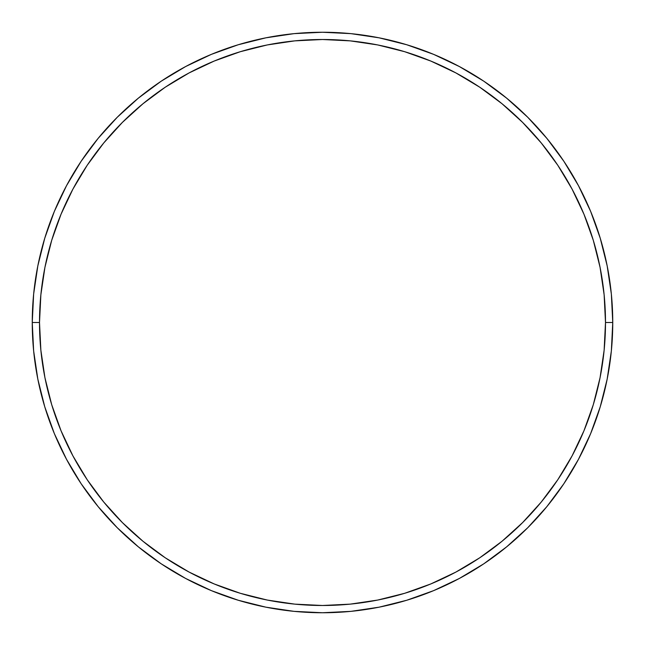 <?xml version="1.0" encoding="UTF-8"?>
<svg xmlns="http://www.w3.org/2000/svg" width="645" height="645" viewBox="0 0 645 645"><rect width="100%" height="100%" fill="white"/><g stroke="black" fill="none" stroke-linecap="round" stroke-linejoin="round"><path stroke-width="0.97" d="M32.25 322.5L39.506 322.5A282.994 282.994 0 0 1 322.5 39.506A282.994 282.994 0 0 1 605.494 322.5L612.75 322.5A290.25 290.25 0 0 0 322.5 32.25A290.25 290.25 0 0 0 32.25 322.5A290.25 290.25 0 0 1 322.5 32.25A290.25 290.25 0 0 1 612.75 322.5A290.25 290.25 0 0 1 322.5 612.75A290.25 290.25 0 0 1 32.25 322.5L33.645 294.047L37.829 265.877L44.747 238.247L54.341 211.423L66.524 185.679L81.165 161.242L98.137 138.369L117.261 117.261L138.369 98.137L161.242 81.165L185.679 66.524L211.423 54.341L238.247 44.747L265.877 37.829L294.047 33.645L322.5 32.25L350.953 33.645L379.123 37.829L406.753 44.747L433.577 54.341L459.321 66.524L483.758 81.165L506.631 98.137L527.739 117.261L546.863 138.369L563.835 161.242L578.476 185.679L590.659 211.423L600.253 238.247L607.171 265.877L611.355 294.047L612.75 322.5L611.355 350.953L607.171 379.123L600.253 406.753L590.659 433.577L578.476 459.321L563.835 483.758L546.863 506.631L527.739 527.739L506.631 546.863L483.758 563.835L459.321 578.476L433.577 590.659L406.753 600.253L379.123 607.171L350.953 611.355L322.5 612.75L294.047 611.355L265.877 607.171L238.247 600.253L211.423 590.659L185.679 578.476L161.242 563.835L138.369 546.863L117.261 527.739L98.137 506.631L81.165 483.758L66.524 459.321L54.341 433.577L44.747 406.753L37.829 379.123L33.645 350.953L32.25 322.5A290.25 290.25 0 0 0 322.5 612.75A290.25 290.25 0 0 0 612.75 322.5L605.494 322.5L604.131 294.765L600.06 267.288L593.311 240.351L583.951 214.205L572.075 189.098L557.804 165.273L541.26 142.972L522.603 122.397L502.028 103.74L479.727 87.196L455.902 72.925L430.796 61.049L404.649 51.689L377.712 44.94L350.235 40.869L322.5 39.506L294.765 40.869L267.288 44.94L240.351 51.689L214.205 61.049L189.098 72.925L165.273 87.196L142.972 103.74L122.397 122.397L103.74 142.972L87.196 165.273L72.925 189.098L61.049 214.205L51.689 240.351L44.94 267.288L40.869 294.765L39.506 322.5L40.869 350.235L44.94 377.712L51.689 404.649L61.049 430.796L72.925 455.902L87.196 479.727L103.74 502.028L122.397 522.603L142.972 541.26L165.273 557.804L189.098 572.075L214.205 583.951L240.351 593.311L267.288 600.06L294.765 604.131L322.5 605.494L350.235 604.131L377.712 600.06L404.649 593.311L430.796 583.951L455.902 572.075L479.727 557.804L502.028 541.26L522.603 522.603L541.26 502.028L557.804 479.727L572.075 455.902L583.951 430.796L593.311 404.649L600.06 377.712L604.131 350.235L605.494 322.5A282.994 282.994 0 0 1 322.5 605.494A282.994 282.994 0 0 1 39.506 322.5L32.25 322.5"/></g></svg>
